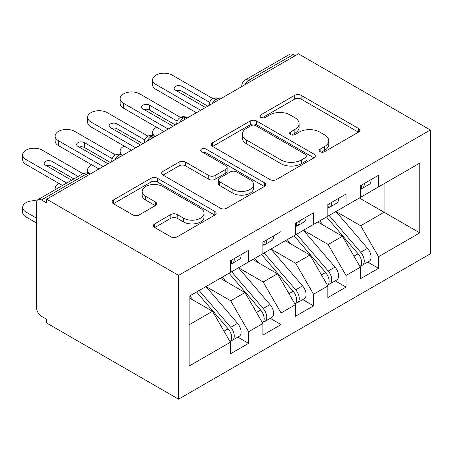 <?xml version="1.0" encoding="UTF-8"?>
<svg xmlns="http://www.w3.org/2000/svg" width="453" height="453" viewBox="0 0 453 453"><rect width="100%" height="100%" fill="white"/><g stroke="black" fill="none" stroke-linecap="round" stroke-linejoin="round"><path stroke-width="0.68" d="M320.141 151.71A3.16 1.823 0 0 0 324.603 151.71L358.487 132.146A4.507 2.605 0 0 0 359.807 130.305A4.507 2.605 0 0 0 358.487 128.465L301.086 95.323A4.507 2.605 0 0 0 294.705 95.323L260.82 114.886A3.16 1.823 0 0 0 259.897 116.172A3.16 1.823 0 0 0 260.82 117.463A3.16 1.823 0 0 0 265.288 117.463L269.671 114.932A14.434 8.33 0 0 1 290.079 114.932L294.863 117.695A14.434 8.33 0 0 1 299.093 123.584A14.434 8.33 0 0 1 294.863 129.479L290.481 132.01A3.16 1.823 0 0 0 289.558 133.295A3.16 1.823 0 0 0 290.481 134.586A3.16 1.823 0 0 0 294.943 134.586L299.331 132.055A14.434 8.33 0 0 1 319.739 132.055L324.524 134.818A14.434 8.33 0 0 1 328.748 140.707A14.434 8.33 0 0 1 324.524 146.602L320.141 149.133A3.16 1.823 0 0 0 319.212 150.419A3.16 1.823 0 0 0 320.141 151.71L320.141 149.133M154.705 223.839A4.507 2.605 0 0 0 153.386 225.679A4.507 2.605 0 0 0 154.705 227.519L170.809 236.817A4.507 2.605 0 0 0 177.185 236.817L214.818 215.096A4.507 2.605 0 0 0 216.138 213.25A4.507 2.605 0 0 0 214.818 211.409L157.418 178.267A4.507 2.605 0 0 0 151.036 178.267L113.403 199.994A4.507 2.605 0 0 0 112.084 201.834A4.507 2.605 0 0 0 113.403 203.68L132.859 214.909A4.507 2.605 0 0 0 139.235 214.909L155.339 205.611A4.507 2.605 0 0 0 156.664 203.771A4.507 2.605 0 0 0 155.339 201.93L145.696 196.359A12.067 6.965 0 0 1 142.163 191.432A12.067 6.965 0 0 1 149.609 185A12.067 6.965 0 0 1 162.757 186.511L200.549 208.329A12.067 6.965 0 0 1 204.082 213.25A12.067 6.965 0 0 1 196.636 219.688A12.067 6.965 0 0 1 183.488 218.176L177.185 214.541A4.507 2.605 0 0 0 170.809 214.541L154.705 223.839L154.705 227.519M298.442 53.833L430.35 129.988L178.556 275.362L46.648 199.207L298.442 53.833M269.988 179.558A4.507 2.605 0 0 0 276.37 179.558L313.997 157.831A4.507 2.605 0 0 0 315.322 155.991A4.507 2.605 0 0 0 313.997 154.15L256.596 121.008A4.507 2.605 0 0 0 250.22 121.008L212.587 142.735A4.507 2.605 0 0 0 211.268 144.575A4.507 2.605 0 0 0 212.587 146.415L269.988 179.558M202.848 152.395A3.16 1.823 0 0 1 206.047 152.837L206.047 149.088L264.41 182.78A4.507 2.605 0 0 1 265.73 184.62A4.507 2.605 0 0 1 264.41 186.46L226.777 208.187A4.507 2.605 0 0 1 220.401 208.187L162.995 175.045L162.995 171.364A4.507 2.605 0 0 0 161.676 173.205A4.507 2.605 0 0 0 162.995 175.045M162.995 171.364L179.099 162.066A4.507 2.605 0 0 1 185.481 162.066L208.759 175.509A4.507 2.605 0 0 0 215.135 175.509L225.821 169.337A4.507 2.605 0 0 0 227.14 167.497A4.507 2.605 0 0 0 225.821 165.656L201.585 151.664A3.16 1.823 0 0 1 200.662 150.373A3.16 1.823 0 0 1 202.61 148.692A3.16 1.823 0 0 1 206.047 149.088M46.648 199.207L46.648 202.955L41.45 199.954A6.891 3.981 -120 0 0 38.001 199.614A6.891 3.981 -120 0 0 36.574 202.768L36.574 307.814A6.891 3.981 -120 0 0 41.45 316.256L46.648 319.257L46.648 323.012L178.556 399.167L178.556 275.362M178.556 399.167L430.35 253.793L430.35 129.988M359.359 197.989L419.789 232.876L419.789 163.097L378.527 186.919L378.527 175.288L360.333 185.792L360.333 197.423L346.041 205.679L346.041 194.048L327.847 204.552L327.847 216.183L313.55 224.439L313.55 212.808L295.356 223.312L295.356 234.943L281.058 243.193L281.058 231.562L262.865 242.066L262.865 253.697L248.567 261.953L248.567 250.322L230.373 260.826L230.373 272.457L189.111 296.279L189.111 366.058L230.373 342.236L212.508 311.285L189.111 297.78M419.789 232.876L378.527 256.698L360.662 225.753L335.967 211.494M367.728 262.094L378.527 268.329L378.527 256.698M378.527 268.329L360.333 278.833L360.333 267.208L346.041 275.458L328.17 244.507L303.476 230.254M335.243 280.854L346.041 287.089L346.041 275.458M346.041 287.089L327.847 297.593L327.847 285.962L313.55 294.218L295.679 263.267L270.985 249.008M302.751 299.614L313.55 305.849L313.55 294.218M313.55 305.849L295.356 316.353L295.356 304.722L281.058 312.972L263.187 282.021L238.499 267.768M270.26 318.368L281.058 324.603L281.058 312.972M281.058 324.603L262.865 335.107L262.865 323.476L248.567 331.732L230.702 300.781L206.007 286.523M237.768 337.128L248.567 343.363L248.567 331.732M248.567 343.363L230.373 353.867L230.373 342.236M230.373 272.083L230.702 272.27L248.567 261.953M189.111 324.79L212.508 311.285M262.865 253.323L263.187 253.51L281.058 243.193M230.702 300.781L244.994 292.53L220.305 278.272M262.865 323.476L244.994 292.53M295.356 234.563L295.679 234.756L313.55 224.439M263.187 282.021L277.485 273.771L252.791 259.512M295.356 304.722L277.485 273.771M327.847 215.809L328.17 215.996L346.041 205.679M295.679 263.267L309.977 255.011L285.282 240.758M327.847 285.962L309.977 255.011M295.192 55.708L293.244 54.587L248.652 80.328L250.6 81.455M244.75 84.83A6.891 3.981 120 0 1 248.652 80.328A6.891 3.981 60 0 0 245.203 79.988L289.795 54.241A6.891 3.981 60 0 1 293.244 54.587M360.333 197.049L360.662 197.236L378.527 186.919M360.662 225.753L384.053 212.242L384.053 183.731L419.789 163.097M328.17 244.507L342.462 236.256L317.774 221.998M360.333 267.208L342.462 236.256M217.95 100.306L215.996 99.179A6.891 3.981 -120 0 0 212.553 98.839A6.891 3.981 -120 0 0 212.474 98.89C210.328 100.453 209.258 102.395 209.263 104.711A6.891 3.981 0 0 0 209.337 105.277M185.458 119.065L183.51 117.939A6.891 3.981 -120 0 0 180.062 117.599A6.891 3.981 -120 0 0 179.983 117.644C177.836 119.207 176.766 121.149 176.778 123.471A6.891 3.981 0 0 0 176.846 124.037M152.967 137.82L151.019 136.698A6.891 3.981 -120 0 0 147.57 136.353A6.891 3.981 -120 0 0 147.491 136.404C145.345 137.967 144.275 139.909 144.286 142.231A6.891 3.981 0 0 0 144.354 142.791M120.481 156.579L118.527 155.453A6.891 3.981 -120 0 0 115.085 155.113A6.891 3.981 -120 0 0 115.005 155.164C112.854 156.727 111.789 158.669 111.795 160.985A6.891 3.981 0 0 0 111.868 161.551M321.398 152.157L324.524 150.351A14.434 8.33 0 0 0 328.748 144.462L328.748 140.707M299.093 123.584L299.093 127.338A14.434 8.33 0 0 1 294.863 133.227L291.743 135.034M358.425 132.18L301.086 99.077A4.507 2.605 0 0 0 294.705 99.077L262.083 117.91M313.94 157.865L256.596 124.762A4.507 2.605 0 0 0 250.22 124.762L212.644 146.449M306.024 157.282A3.16 1.823 0 0 0 306.953 155.991A3.16 1.823 0 0 0 306.024 154.7L255.639 125.611A3.16 1.823 0 0 0 251.177 125.611L246.551 128.278A14.434 8.33 0 0 0 242.321 134.173A14.434 8.33 0 0 0 246.551 140.062L280.99 159.949A14.434 8.33 0 0 0 301.404 159.949L306.024 157.282L306.024 161.03A3.16 1.823 0 0 0 306.953 159.745L306.953 155.991M242.321 134.173L242.321 137.922A14.434 8.33 0 0 0 246.551 143.816L246.551 140.062M306.024 161.03L301.404 163.703A14.434 8.33 0 0 1 280.99 163.703L246.551 143.816M163.057 175.084L179.099 165.821L179.099 162.066M227.14 167.497L227.14 171.251A4.507 2.605 0 0 1 225.821 173.091L215.135 179.258A4.507 2.605 0 0 1 208.759 179.258L185.481 165.821A4.507 2.605 0 0 0 179.099 165.821M206.047 152.837L264.348 186.494M232.916 189.456A12.067 6.965 0 0 0 246.064 190.962A12.067 6.965 0 0 0 253.51 184.53A12.067 6.965 0 0 0 249.977 179.603L236.664 171.919A4.507 2.605 0 0 0 230.288 171.919L219.603 178.086A4.507 2.605 0 0 0 218.284 179.926A4.507 2.605 0 0 0 219.603 181.766L232.916 189.456L232.916 193.204A12.067 6.965 0 0 0 246.064 194.716A12.067 6.965 0 0 0 253.51 188.284L253.51 184.53M218.284 179.926L218.284 183.68A4.507 2.605 0 0 0 219.603 185.52L219.603 181.766M232.916 193.204L219.603 185.52M204.082 213.25L204.082 217.004A12.067 6.965 0 0 1 196.636 223.437A12.067 6.965 0 0 1 183.488 221.93L177.185 218.295A4.507 2.605 0 0 0 170.809 218.295L154.762 227.559M142.163 191.432L142.163 195.186A12.067 6.965 0 0 0 145.696 200.113L145.696 196.359M155.283 205.645L145.696 200.113M214.756 215.13L157.418 182.021A4.507 2.605 0 0 0 151.036 182.021L113.465 203.714M329.105 215.458L360.684 252.276A9.19 5.306 60 0 1 364.235 261.007A9.19 5.306 60 0 1 362.332 265.215L369.155 261.273A9.19 5.306 -120 0 0 371.058 257.066A9.19 5.306 -120 0 0 367.508 248.335L335.928 211.517M362.332 265.215A9.19 5.306 60 0 1 360.843 265.639M326.505 216.959L358.085 253.776A9.19 5.306 60 0 1 361.636 262.508A9.19 5.306 60 0 1 359.965 266.562M156.647 127.287A11.489 6.631 0 0 0 152.61 132.338A11.489 6.631 0 0 0 155.203 136.534M323.425 225.26L319.682 220.894M360.333 189.365A9.19 5.306 -120 0 0 361.636 185.617A9.19 5.306 -120 0 0 361.619 185.056M360.843 188.748A9.19 5.306 -120 0 0 362.332 188.323A9.19 5.306 -120 0 0 364.235 184.116A9.19 5.306 -120 0 0 364.218 183.556M371.041 179.614A9.19 5.306 60 0 1 371.058 180.175A9.19 5.306 60 0 1 369.155 184.382L362.332 188.323M155.974 89.383A11.489 6.631 180 0 1 152.61 84.688L152.61 79.813A11.489 6.631 0 0 0 155.974 84.501L155.974 89.383L196.421 112.735M212.938 98.635L172.219 75.124A11.489 6.631 0 0 0 159.699 73.686A11.489 6.631 0 0 0 152.61 79.813M176.591 90.781A4.592 2.65 180 0 1 181.964 91.257L207.797 106.166M200.645 110.294L155.974 84.501M205.52 107.48L175.47 90.13A4.592 2.65 180 0 1 174.122 88.256A4.592 2.65 180 0 1 176.959 85.804A4.592 2.65 180 0 1 181.964 86.381L209.677 102.378M296.613 234.212L328.193 271.03A9.19 5.306 60 0 1 331.743 279.767A9.19 5.306 60 0 1 329.841 283.969L336.664 280.033A9.19 5.306 -120 0 0 338.567 275.826A9.19 5.306 -120 0 0 335.016 267.094L303.436 230.277M329.841 283.969A9.19 5.306 60 0 1 328.351 284.399M294.014 235.713L325.594 272.53A9.19 5.306 60 0 1 329.144 281.268A9.19 5.306 60 0 1 327.474 285.322M124.162 146.042A11.489 6.631 0 0 0 120.119 151.092A11.489 6.631 0 0 0 122.712 155.288M290.934 244.02L287.191 239.654M264.122 252.972L295.707 289.79A9.19 5.306 60 0 1 299.252 298.521A9.19 5.306 60 0 1 297.349 302.729L304.173 298.787A9.19 5.306 -120 0 0 306.075 294.586A9.19 5.306 -120 0 0 302.53 285.849L270.945 249.031M297.349 302.729A9.19 5.306 60 0 1 295.866 303.153M261.523 254.473L293.108 291.29A9.19 5.306 60 0 1 296.653 300.022A9.19 5.306 60 0 1 294.988 304.082M91.67 164.801A11.489 6.631 0 0 0 87.627 169.852A11.489 6.631 0 0 0 90.221 174.048M258.448 262.78L254.699 258.414M231.63 271.732L263.216 308.544A9.19 5.306 60 0 1 266.766 317.281A9.19 5.306 60 0 1 264.863 321.488L271.681 317.547A9.19 5.306 -120 0 0 273.589 313.34A9.19 5.306 -120 0 0 270.039 304.609L238.454 267.791M264.863 321.488A9.19 5.306 60 0 1 263.374 321.913M229.031 273.233L260.617 310.045A9.19 5.306 60 0 1 264.167 318.782A9.19 5.306 60 0 1 262.497 322.836M59.179 183.561A11.489 6.631 0 0 0 55.141 188.612A11.489 6.631 0 0 0 55.277 189.643M225.956 281.534L222.213 277.168M199.144 290.486L230.724 327.304A9.19 5.306 60 0 1 234.275 336.035A9.19 5.306 60 0 1 232.372 340.243L239.195 336.307A9.19 5.306 -120 0 0 241.098 332.1A9.19 5.306 -120 0 0 237.548 323.363L205.968 286.551M232.372 340.243A9.19 5.306 60 0 1 230.883 340.673M196.545 291.987L228.125 328.804A9.19 5.306 60 0 1 231.676 337.536A9.19 5.306 60 0 1 230.005 341.596M36.903 200.928A11.489 6.631 0 0 0 22.65 207.366A11.489 6.631 0 0 0 26.014 212.055L36.574 218.153M26.014 212.055L26.014 216.936A11.489 6.631 180 0 1 22.65 212.242L22.65 207.366M193.465 300.294L189.722 295.928M26.014 216.936L36.574 223.029M327.847 208.125A9.19 5.306 -120 0 0 329.144 204.371A9.19 5.306 -120 0 0 329.127 203.81M328.351 207.502A9.19 5.306 -120 0 0 329.841 207.078A9.19 5.306 -120 0 0 331.743 202.87A9.19 5.306 -120 0 0 331.726 202.31M338.55 198.374A9.19 5.306 60 0 1 338.567 198.935A9.19 5.306 60 0 1 336.664 203.142L329.841 207.078M123.482 108.137A11.489 6.631 180 0 1 120.119 103.448L120.119 98.573A11.489 6.631 0 0 0 123.482 103.261L123.482 108.137L163.935 131.489M180.447 117.389L139.728 93.884A11.489 6.631 0 0 0 127.208 92.446A11.489 6.631 0 0 0 120.119 98.573M144.105 109.535A4.592 2.65 180 0 1 149.473 110.011L175.305 124.926M168.159 129.054L123.482 103.261M173.029 126.24L142.978 108.89A4.592 2.65 180 0 1 141.63 107.01A4.592 2.65 180 0 1 144.467 104.564A4.592 2.65 180 0 1 149.473 105.136L177.185 121.132M295.356 226.885A9.19 5.306 -120 0 0 296.653 223.131A9.19 5.306 -120 0 0 296.636 222.57M295.866 226.262A9.19 5.306 -120 0 0 297.349 225.837A9.19 5.306 -120 0 0 299.252 221.63A9.19 5.306 -120 0 0 299.235 221.07M306.058 217.129A9.19 5.306 60 0 1 306.075 217.689A9.19 5.306 60 0 1 304.173 221.896L297.349 225.837M90.996 126.897A11.489 6.631 180 0 1 87.627 122.208L87.627 117.327A11.489 6.631 0 0 0 90.996 122.021L90.996 126.897L131.444 150.249M147.955 136.149L107.236 112.638A11.489 6.631 0 0 0 94.722 111.2A11.489 6.631 0 0 0 87.627 117.327M111.614 128.295A4.592 2.65 180 0 1 116.987 128.771L142.814 143.686M135.668 147.808L90.996 122.021M140.543 144.994L110.487 127.644A4.592 2.65 180 0 1 109.145 125.77A4.592 2.65 180 0 1 111.976 123.318A4.592 2.65 180 0 1 116.987 123.896L144.694 139.892M262.865 245.639A9.19 5.306 -120 0 0 264.167 241.891A9.19 5.306 -120 0 0 264.15 241.33M263.374 245.022A9.19 5.306 -120 0 0 264.863 244.597A9.19 5.306 -120 0 0 266.766 240.39A9.19 5.306 -120 0 0 266.749 239.83M273.567 235.888A9.19 5.306 60 0 1 273.589 236.449A9.19 5.306 60 0 1 271.681 240.656L264.863 244.597M58.505 145.651A11.489 6.631 180 0 1 55.141 140.962L55.141 136.087A11.489 6.631 0 0 0 58.505 140.775L58.505 145.651L98.952 169.009M115.47 154.909L74.751 131.398A11.489 6.631 0 0 0 62.231 129.96A11.489 6.631 0 0 0 55.141 136.087M79.122 147.055A4.592 2.65 180 0 1 84.496 147.531L110.322 162.44M103.176 166.568L58.505 140.775M108.052 163.754L78.001 146.404A4.592 2.65 180 0 1 76.653 144.53A4.592 2.65 180 0 1 79.49 142.078A4.592 2.65 180 0 1 84.496 142.65L112.202 158.652M230.373 264.399A9.19 5.306 -120 0 0 231.676 260.645A9.19 5.306 -120 0 0 231.659 260.084M230.883 263.776A9.19 5.306 -120 0 0 232.372 263.352A9.19 5.306 -120 0 0 234.275 259.144A9.19 5.306 -120 0 0 234.258 258.584M241.081 254.648A9.19 5.306 60 0 1 241.098 255.209A9.19 5.306 60 0 1 239.195 259.416L232.372 263.352M26.014 164.411A11.489 6.631 180 0 1 22.65 159.722L22.65 154.847A11.489 6.631 0 0 0 26.014 159.535L26.014 164.411L62.497 185.475M82.978 173.663L42.259 150.153A11.489 6.631 0 0 0 29.739 148.72A11.489 6.631 0 0 0 22.65 154.847M46.631 165.809A4.592 2.65 180 0 1 52.004 166.285L73.867 178.907M66.721 183.035L26.014 159.535M71.591 180.22L45.51 165.164A4.592 2.65 180 0 1 44.162 163.284A4.592 2.65 180 0 1 46.999 160.838A4.592 2.65 180 0 1 52.004 161.41L78.092 176.472M87.99 175.339L86.042 174.212L41.45 199.954M90.005 174.173L89.484 173.873A6.891 3.981 120 0 0 86.042 174.212A6.891 3.981 -120 0 0 82.593 173.873L38.001 199.614M219.965 99.139L219.445 98.839A6.891 3.981 120 0 0 215.996 99.179A6.891 3.981 120 0 0 212.259 103.59M241.76 86.557L241.76 85.957A6.891 3.981 0 0 0 241.828 86.517M187.474 117.899L186.953 117.599A6.891 3.981 120 0 0 183.51 117.939A6.891 3.981 120 0 0 179.773 122.35M154.988 136.659L154.467 136.353A6.891 3.981 120 0 0 151.019 136.698A6.891 3.981 120 0 0 147.282 141.104M122.497 155.413L121.976 155.113A6.891 3.981 120 0 0 118.527 155.453A6.891 3.981 120 0 0 114.79 159.864M324.524 150.351L324.524 146.602M290.481 134.586L290.481 132.01M294.863 133.227L294.863 129.479M260.82 117.463L260.82 114.886M294.705 99.077L294.705 95.323M301.086 99.077L301.086 95.323M358.487 132.146L358.487 128.465M212.587 146.415L212.587 142.735M250.22 124.762L250.22 121.008M256.596 124.762L256.596 121.008M313.997 157.831L313.997 154.15M280.99 163.703L280.99 159.949M301.404 163.703L301.404 159.949M185.481 165.821L185.481 162.066M208.759 179.258L208.759 175.509M215.135 179.258L215.135 175.509M225.821 173.091L225.821 169.337M264.41 186.46L264.41 182.78M170.809 218.295L170.809 214.541M177.185 218.295L177.185 214.541M183.488 221.93L183.488 218.176M155.339 205.611L155.339 201.93M113.403 203.68L113.403 199.994M151.036 182.021L151.036 178.267M157.418 182.021L157.418 178.267M214.818 215.096L214.818 211.409M358.085 253.776L353.957 256.16M367.508 248.335L360.684 252.276M181.964 86.381L181.964 91.257M325.594 272.53L321.466 274.914M335.016 267.094L328.193 271.03M293.108 291.29L288.974 293.674M302.53 285.849L295.707 289.79M260.617 310.045L256.489 312.434M270.039 304.609L263.216 308.544M228.125 328.804L223.997 331.188M237.548 323.363L230.724 327.304M149.473 105.136L149.473 110.011M116.987 123.896L116.987 128.771M84.496 142.65L84.496 147.531M52.004 161.41L52.004 166.285M219.445 98.839A6.891 6.891 0 0 0 212.553 98.839M245.203 79.988A6.891 6.891 0 0 0 241.76 85.957M186.953 117.599A6.891 6.891 0 0 0 180.062 117.599M209.263 104.711L209.263 105.317M154.467 136.353A6.891 6.891 0 0 0 147.57 136.353M176.778 123.471L176.778 124.077M121.976 155.113A6.891 6.891 0 0 0 115.085 155.113M144.286 142.231L144.286 142.837M89.484 173.873A6.891 6.891 0 0 0 82.593 173.873M111.795 160.985L111.795 161.591M152.61 135.617L152.61 132.338M120.119 154.377L120.119 151.092M87.627 173.131L87.627 169.852M55.141 189.722L55.141 188.612"/></g></svg>
